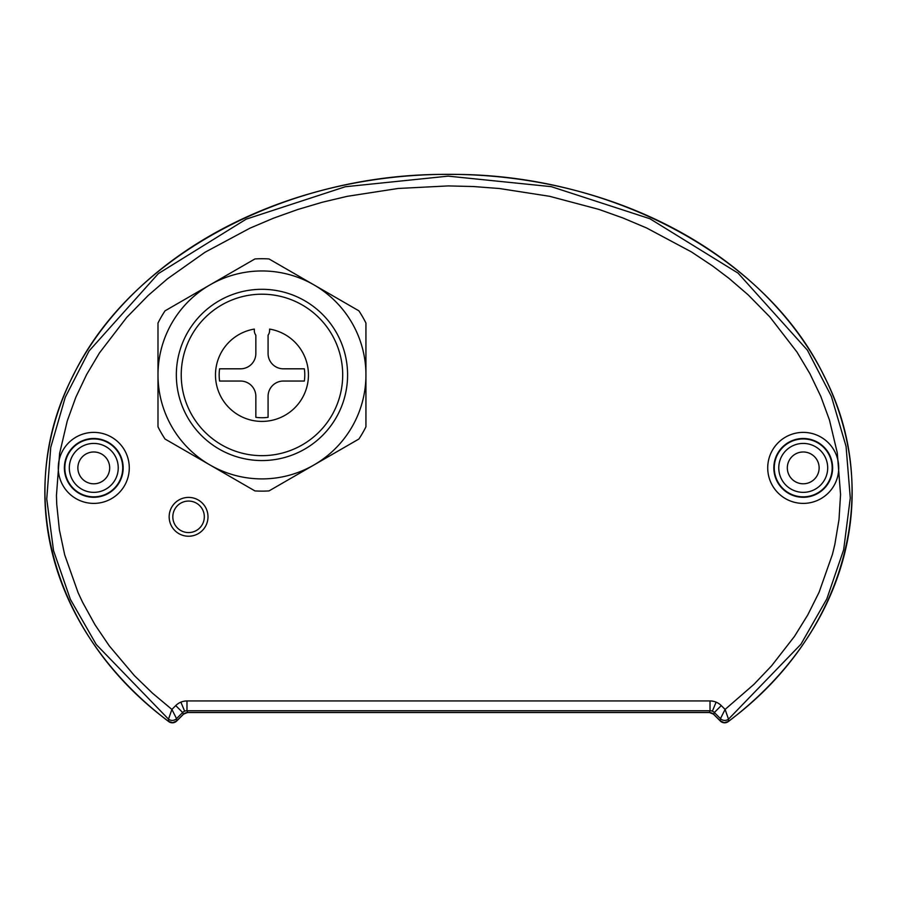 <?xml version="1.0" encoding="UTF-8"?>
<svg xmlns="http://www.w3.org/2000/svg" width="897" height="897" viewBox="0 0 897 897"><rect width="100%" height="100%" fill="white"/><g stroke="black" fill="none" stroke-linecap="round" stroke-linejoin="round"><path stroke-width="1.35" d="M713.597 714.315L720.302 721.02A6.111 6.111 0 0 0 728.319 721.569A403.65 318.031 0 0 0 852.15 492.352A403.65 318.031 0 0 0 448.5 174.332A403.65 318.031 0 0 0 44.85 492.352A403.65 318.031 0 0 0 168.681 721.569A6.111 6.111 0 0 0 176.698 721.02L183.403 714.315A6.111 6.111 0 0 1 187.72 712.532L709.28 712.532A6.111 6.111 0 0 1 713.597 714.315M186.98 700.938L186.98 710.727A6.088 6.077 157.5 0 0 184.636 711.186L180.891 702.149A14.139 12.513 -11.2 0 1 186.98 700.938L710.02 700.938L710.02 710.727L186.98 710.727L187.686 712.442L709.314 712.442L713.631 714.236L720.313 720.908L724.215 722.668L728.319 721.457C844.907 635.278 884.442 492.173 823.917 375.708C766.442 256.407 610.498 172.785 448.5 174.41C286.58 172.762 130.536 256.452 73.083 375.708C12.58 492.161 52.071 635.311 168.681 721.457L168.501 719.159L96.282 644.562L70.381 599.375L53.528 550.59L46.745 498.967L50.748 447.356L65.257 397.281L89.061 350.985L158.354 273.596L246.249 219.126L345.3 186.744L448.141 176.137L551.274 186.654L649.933 218.745L738.052 273.114L807.401 350.155L831.373 396.351L846.062 446.37L850.278 498.003L843.662 549.749L826.821 598.927L800.943 644.237L728.499 719.159L728.319 721.457M184.636 711.186A6.088 6.077 157.5 0 0 182.652 712.51L175.734 705.591A14.139 12.513 -33.8 0 1 180.891 702.149M721.266 705.591L714.348 712.51A6.088 6.077 -157.5 0 0 712.364 711.186L716.109 702.149A14.139 12.513 33.8 0 1 721.266 705.591L725.101 709.426L720.459 718.632A6.111 6.111 -176.2 0 0 728.499 719.159L725.101 709.426L753.861 684.433L771.599 665.809L794.495 636.365L807.76 614.95L819.084 592.278L832.45 554.324L834.815 544.569L838.998 519.587L840.556 494.46L837.282 452.839L829.456 420.02L820.822 396.44L809.969 373.791L796.985 352.061L769.884 316.966L748.165 294.866L729.014 278.384L712.633 266.005L691.408 251.9L646.558 227.95L622.989 217.993L598.815 209.371L549.637 196.308L499.427 188.516L473.369 186.531L448.298 185.914L398.1 188.471L347.24 196.331L322.382 202.229L297.748 209.517L273.563 218.162L249.915 228.197L205.032 252.248L167.369 278.877L148.252 295.405L126.701 317.426L99.477 352.891L86.572 374.643L75.796 397.349L67.241 421.007L59.606 453.49L56.455 495.402L56.735 504.293L59.393 529.869L64.674 554.783L78.129 592.749L82.602 602.302L95.015 624.794L109.299 645.918L134.348 675.576L152.501 693.179L171.899 709.426L175.734 705.591M168.681 721.457L172.785 722.668L176.687 720.908L183.369 714.236L187.686 712.442M183.369 714.236L182.652 712.51L176.541 718.632A6.111 6.111 176.2 0 1 168.501 719.159L171.899 709.426L176.541 718.632L176.687 720.908M254.927 490.917A116.206 116.206 0 0 0 269.01 490.917L313.95 464.971A103.974 103.974 0 0 1 209.976 464.971L165.037 439.025A116.206 116.206 0 0 1 157.995 426.826L157.995 323.032A116.206 116.206 0 0 1 165.037 310.833L254.927 258.941A116.206 116.206 0 0 1 269.01 258.941L358.89 310.833A116.206 116.206 0 0 1 365.931 323.032L365.931 426.826A116.206 116.206 0 0 1 358.89 439.025L313.95 464.971A103.974 103.974 0 0 0 313.95 284.887A103.974 103.974 0 0 0 157.995 374.935A103.974 103.974 0 0 0 209.976 464.971L254.927 490.917M261.969 294.205A80.73 80.73 0 0 0 192.048 415.3A80.73 80.73 0 0 0 331.879 415.3A80.73 80.73 0 0 0 261.969 294.205M261.969 289.305A85.619 85.619 0 0 0 176.339 374.935A85.619 85.619 0 0 0 261.969 460.553A85.619 85.619 0 0 0 347.588 374.935A85.619 85.619 0 0 0 261.969 289.305M255.847 353.519L255.847 335.175A7.647 7.647 0 0 1 254.322 330.589L254.322 329.087A46.487 46.487 0 0 0 215.482 374.935A46.487 46.487 -2 0 0 261.969 421.411A46.487 46.487 -2 0 0 308.445 374.935A46.487 46.487 0 0 0 269.605 329.087L269.605 330.589A7.647 7.647 0 0 1 268.08 335.175L268.08 353.519A15.294 15.294 0 0 0 283.374 368.813L304.341 368.813A42.809 42.809 0 0 1 304.341 381.046L283.374 381.046A15.294 15.294 0 0 0 268.08 396.339L268.08 417.307A42.809 42.809 0 0 1 255.847 417.307L255.847 396.339A15.294 15.294 0 0 0 240.564 381.046L219.597 381.046A42.809 42.809 0 0 1 219.597 368.813L240.564 368.813A15.294 15.294 0 0 0 255.847 353.519M204.471 527.974A19.42 19.42 0 0 0 190.287 497.476A19.42 19.42 0 0 0 170.968 525.003A19.42 19.42 0 0 0 204.471 527.974M804.25 492.33A24.466 24.466 0 0 0 823.883 454.779A24.466 24.466 0 0 0 781.545 456.562A24.466 24.466 0 0 0 804.25 492.33A24.466 24.466 0 0 0 823.883 454.779A24.466 24.466 0 0 0 781.545 456.562A24.466 24.466 0 0 0 804.25 492.33M93.781 443.432A24.466 24.466 0 0 0 69.316 467.886A24.466 24.466 0 0 0 93.781 492.352A24.466 24.466 0 0 0 118.236 467.886A24.466 24.466 0 0 0 93.781 443.432M93.781 492.352A24.466 24.466 0 0 0 114.962 455.654A24.466 24.466 0 0 0 72.59 455.654A24.466 24.466 0 0 0 93.781 492.352A24.466 24.466 0 0 0 114.962 455.654A24.466 24.466 0 0 0 72.59 455.654A24.466 24.466 0 0 0 93.781 492.352M803.219 497.286A29.388 29.388 0 0 0 832.618 467.886A29.388 29.388 0 0 0 803.219 438.498A29.388 29.388 0 0 0 773.831 467.886A29.388 29.388 0 0 0 803.219 497.286M803.219 503.396A35.51 35.51 0 0 1 772.474 450.137A35.51 35.51 0 0 1 833.975 450.137A35.51 35.51 0 0 1 803.219 503.396M803.219 438.936A28.951 28.951 0 0 1 828.301 482.362A28.951 28.951 0 0 1 778.148 482.362A28.951 28.951 0 0 1 803.219 438.936M93.781 497.286A29.388 29.388 0 0 0 123.169 467.886A29.388 29.388 0 0 0 93.781 438.498A29.388 29.388 0 0 0 64.382 467.886A29.388 29.388 0 0 0 93.781 497.286M93.781 503.396A35.51 35.51 0 0 1 63.025 450.137A35.51 35.51 0 0 1 124.526 450.137A35.51 35.51 0 0 1 93.781 503.396M93.781 438.936A28.951 28.951 0 0 1 118.853 482.362A28.951 28.951 0 0 1 68.699 482.362A28.951 28.951 0 0 1 93.781 438.936M712.364 711.186A6.088 6.077 -157.5 0 0 710.02 710.727L709.314 712.442M710.02 700.938A14.139 12.513 11.2 0 1 716.109 702.149M720.313 720.908L720.459 718.632L714.348 712.51L713.631 714.236M201.466 525.866A15.754 15.754 0 0 0 189.962 501.131A15.754 15.754 0 0 0 174.287 523.456A15.754 15.754 0 0 0 201.466 525.866M803.891 483.775A15.899 15.899 0 0 0 816.651 459.365A15.899 15.899 0 0 0 789.136 460.52A15.899 15.899 0 0 0 803.891 483.775M93.781 451.987A15.899 15.899 0 0 0 80.001 475.836A15.899 15.899 0 0 0 107.55 475.836A15.899 15.899 0 0 0 93.781 451.987M93.781 483.797A15.899 15.899 0 0 0 107.55 459.937A15.899 15.899 0 0 0 80.001 459.937A15.899 15.899 0 0 0 93.781 483.797"/></g></svg>
